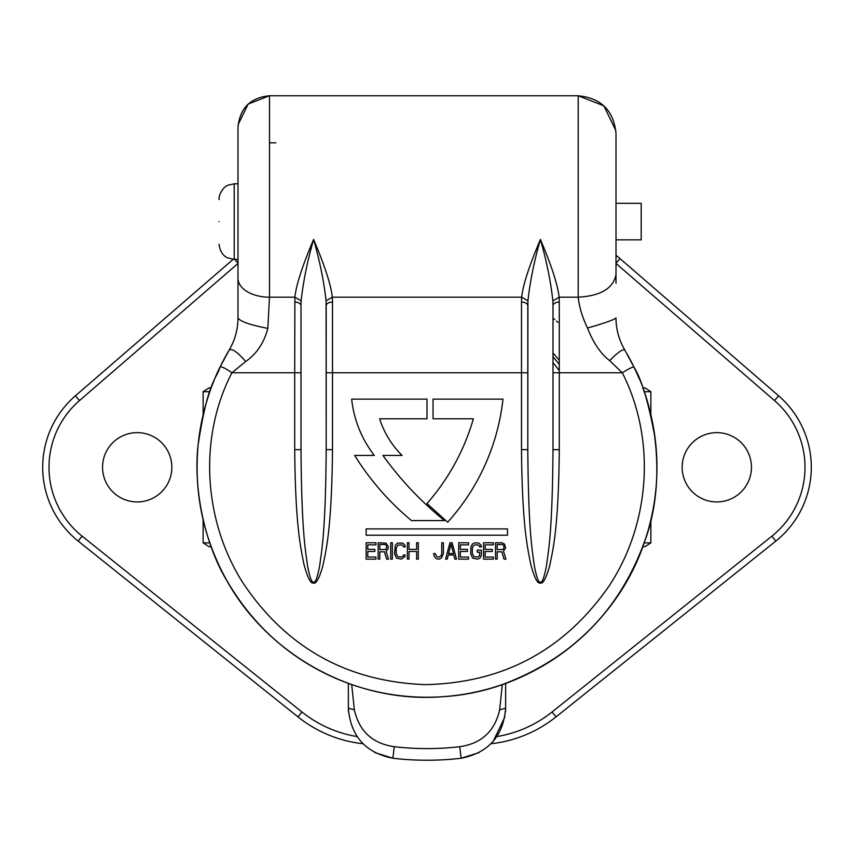 <?xml version="1.0" encoding="UTF-8"?>
<svg xmlns="http://www.w3.org/2000/svg" width="854" height="854" viewBox="0 0 854 854"><rect width="100%" height="100%" fill="white"/><g stroke="black" fill="none" stroke-linecap="round" stroke-linejoin="round"><path stroke-width="1.28" d="M644.983 387.908L642.816 387.908L644.983 387.908L650.865 391.687L650.865 414.734M682.154 467.287A34.651 34.651 0 0 0 716.805 501.938A34.651 34.651 0 0 0 751.445 467.287A34.651 34.651 0 0 0 716.805 432.636A34.651 34.651 0 0 0 682.154 467.287M102.555 467.287A34.651 34.651 0 0 0 137.195 501.938A34.651 34.651 0 0 0 171.846 467.287A34.651 34.651 0 0 0 137.195 432.636A34.651 34.651 0 0 0 102.555 467.287M644.172 542.888L650.865 542.888L650.865 519.84M650.865 542.888L644.983 546.667L642.816 546.667L644.983 546.667M209.016 546.667L211.184 546.667L209.016 546.667L203.135 542.888L203.135 519.84M209.828 391.687L203.135 391.687L203.135 414.734M203.135 391.687L209.016 387.908L211.184 387.908L209.016 387.908M552.079 711.969L556.007 716.89A125.997 125.997 0 0 1 490.965 743.749A125.997 125.997 0 0 0 556.007 716.89L775.827 541.084L771.888 536.163L552.079 711.969A119.699 119.699 0 0 1 496.889 736.575M811.3 467.287A94.495 94.495 0 0 1 775.827 541.084A94.495 94.495 0 0 0 778.624 395.818L619.993 258.591L778.624 395.818A94.495 94.495 0 0 1 811.3 467.287M619.993 258.591A125.997 125.997 0 0 0 616.001 255.282A125.997 125.997 0 0 1 619.993 258.591L616.001 263.213M357.111 736.575A119.699 119.699 0 0 1 301.921 711.969L297.993 716.89A125.997 125.997 0 0 0 363.035 743.749A125.997 125.997 0 0 1 297.993 716.89L78.173 541.084A94.495 94.495 0 0 1 75.376 395.818L233.131 259.349L75.376 395.818L79.497 400.579L237.999 263.47M559.295 370.711A163.797 163.797 0 0 0 552.997 362.619A163.797 163.797 0 0 1 559.295 370.711A163.797 163.797 0 0 0 552.997 362.619M553.68 318.649L554.769 319.577M556.477 321.083L557.908 322.364M616.001 240.486L616.001 269.565M301.003 449.663L294.705 449.663L294.705 372.782L301.003 372.782L301.003 305.615L301.003 449.663C301.633 533.088 305.529 550.435 307.557 565.882C309.799 577.56 311.806 582.972 313.578 582.108C315.35 583.047 317.368 577.667 319.631 565.978C321.659 550.52 325.566 533.163 326.196 449.663L326.196 305.615A6.298 3.533 0 0 1 332.505 302.081L332.313 297.192L521.687 297.192C523 284.937 529.245 265.69 540.401 239.451C546.56 260.918 550.723 281.382 552.88 300.843L552.997 305.615A6.298 3.533 0 0 1 559.295 302.081L559.114 297.192L578.201 297.192C600.757 295.89 613.364 288.321 616.001 274.508L616.001 283.314M616.001 274.508L616.001 133.608C613.77 110.625 601.163 98.007 578.201 95.765L578.201 102.053M237.999 165.676L237.999 183.791L234.22 183.791L234.22 259.392L237.999 259.392L237.999 290.958M237.999 297.416L237.999 307.152M237.999 310.376L237.999 314.283M624.829 350.065A229.95 229.95 0 0 0 624.808 350.033C622.555 348.966 617.517 352.521 609.713 360.666C600.842 353.962 593.434 343.084 587.477 328.032C582.289 317.112 579.193 306.832 578.201 297.192L578.201 95.765L269.501 95.755C250.361 97.634 239.867 108.148 237.999 127.299L237.999 278.287A31.502 18.895 0 0 0 269.501 297.192L294.886 297.192C296.21 284.937 302.444 265.69 313.599 239.451C319.759 260.918 323.922 281.382 326.079 300.843L326.196 449.663L332.505 449.663C331.704 529.758 326.025 550.435 322.673 566.618C319.065 578.916 315.948 584.371 313.322 582.983C310.621 583.848 307.461 577.496 303.864 563.928C300.64 547.339 295.388 525.466 294.705 449.663M294.705 302.081A6.298 3.533 0 0 1 301.003 305.615L301.12 300.843L294.886 297.192L294.705 372.782L231.914 372.782L245.674 361.509C256.755 353.748 264.132 342.71 267.814 328.406C249.923 324.894 239.985 321.392 237.999 317.901L237.999 278.287L237.999 317.901C237.935 329.377 234.999 340.084 229.192 350.033A229.95 229.95 0 0 0 216.382 374.991M237.999 183.791L237.999 221.592M616.001 239.857L641.205 239.857L641.205 203.316L616.001 203.316M326.079 300.843L332.313 297.192C331 284.937 324.755 265.69 313.599 239.451C307.44 260.918 303.277 281.382 301.12 300.843M552.88 300.843L559.114 297.192C557.79 284.937 551.556 265.69 540.401 239.451C534.241 260.918 530.078 281.382 527.921 300.843L527.804 449.663C528.445 533.643 532.373 550.755 534.401 566.159C536.654 577.742 538.66 583.058 540.433 582.108C542.183 582.972 544.179 577.614 546.411 566.053C548.439 550.649 552.357 533.547 552.997 449.663L559.295 449.663C558.495 529.896 552.826 550.403 549.496 566.544C545.93 578.745 542.845 584.232 540.251 582.994C537.529 583.987 534.348 577.72 530.729 564.206C527.494 547.649 522.2 525.861 521.495 449.663L527.804 449.663L527.804 305.615A6.298 3.533 0 0 0 521.495 302.081L521.687 297.192L527.921 300.843M587.477 328.032C604.6 323.164 614.111 319.791 616.001 317.901C616.012 329.206 618.947 339.913 624.808 350.033A63.004 63.004 0 0 1 623.377 347.482A63.004 63.004 0 0 0 624.808 350.033L633.988 367.124L624.808 350.033M609.713 360.666L622.288 372.782C628.939 368.608 632.835 366.718 633.988 367.124C641.877 379.827 648.965 403.942 655.264 439.468C659.267 473.052 656.096 505.952 645.752 538.169C620.826 609.393 573.013 658.188 502.312 684.556L505.643 683.371L505.643 708.19L505.643 683.371A229.95 229.95 0 0 0 642.816 387.929M639.347 379.059A229.95 229.95 0 0 0 626.868 353.577M210.714 389.2A229.95 229.95 0 0 0 502.835 684.374M503.262 684.225A229.95 229.95 0 0 0 505.557 683.403M213.927 380.831A229.95 229.95 0 0 0 212.219 385.154M501.757 684.748L502.878 684.353M503.219 684.235L503.913 683.99M351.143 684.364L351.731 684.566M245.674 361.509C237.561 352.115 232.074 348.293 229.192 350.033L220.054 367.039C216.425 379.635 208.152 379.368 198.16 444.731C193.25 483.663 202.953 543.059 228.691 583.698C257.716 631.928 298.708 665.544 351.688 684.556L348.357 683.371L348.357 708.19L348.357 689.338M267.814 328.406L269.501 297.192L269.501 95.765L578.201 95.765L603.874 105.821L615.883 130.641M559.295 302.081L559.295 372.782L622.288 372.782C656.235 439.319 650.257 523.577 609.233 585.748C564.643 650.118 503.198 683.083 424.908 684.63C346.66 681.567 285.855 647.428 242.515 582.214C203.572 520.481 198.213 437.846 231.914 372.782C225.477 368.277 221.517 366.355 220.054 367.039C211.707 383.275 200.829 414.19 198.064 445.713C194.157 489.79 202.099 531.615 221.869 571.198C261.762 652.424 353.076 704.176 443.258 696.661C533.601 691.377 616.695 627.274 644.738 541.233C665.928 484.848 657.313 411.82 633.988 367.124M499.654 709.823L505.643 708.19C503.369 736.137 488.52 752.822 461.117 758.245L459.762 746.695C481.475 743.567 494.776 731.28 499.654 709.823L502.312 684.556A229.95 229.95 0 0 1 351.688 684.556L354.346 709.823L348.357 708.19L348.357 683.371M459.762 746.695A281.318 281.318 0 0 1 394.238 746.695C372.525 743.567 359.224 731.28 354.346 709.823M505.643 692.231L505.643 701.027M374.821 752.545L392.883 758.245C365.48 752.822 350.631 736.137 348.357 708.19M461.117 758.245A292.954 292.954 0 0 1 392.883 758.245C415.631 760.903 438.369 760.903 461.117 758.245L478.966 752.662M493.281 741.251L504.874 716.965M505.504 712.001L505.643 708.66M348.368 709.407L348.496 712.001M552.997 449.663L552.997 305.615L552.997 372.782L559.295 372.782L559.295 449.663M433.053 418.78L433.053 399.117L502.974 399.117A219.243 219.243 0 0 1 447.667 522.221L427 503.54A221.005 221.005 0 0 0 473.372 418.78L433.053 418.78M411.521 520.588A270.142 270.142 0 0 1 354.677 455.438L374.33 455.438A111.009 111.009 0 0 1 351.656 399.117L427 399.117L427 418.78L379.624 418.78A90.343 90.343 0 0 0 402.063 455.438L382.912 455.438A336.551 336.551 0 0 0 444.528 520.588L411.521 520.588M507.511 535.202L366.142 535.202L366.142 528.904L507.511 528.904L507.511 535.202M375.973 557.054L375.973 559.146L366.142 559.146L366.142 542.76L375.973 542.76L375.973 544.852L367.775 544.852L367.775 549.378L374.874 549.378L374.874 551.471L367.775 551.471L367.775 557.054L375.973 557.054M388.25 546.592L387.983 549.037L386.072 551.129L388.527 559.146L386.616 559.146L384.428 551.823L379.795 551.823L379.795 559.146L378.151 559.146L378.151 542.76L386.072 543.112L388.25 546.592M379.795 549.73L385.794 549.378L386.616 547.638L386.339 545.546L384.983 544.5L379.795 544.5L379.795 549.73M392.349 542.76L392.349 559.146L390.716 559.146L390.716 542.76L392.349 542.76M396.448 558.1L394.537 553.563L395.349 545.204L397.537 543.112L402.725 543.112L404.903 545.204L405.18 546.944L403.547 546.944L403.269 545.898L401.359 544.852L397.815 545.204L396.171 548.332L396.171 553.563L397.815 556.701L401.359 557.054L403.269 556.007L403.547 554.961L405.18 554.961L404.903 556.701L401.359 559.146L396.448 558.1M418.289 542.76L418.289 559.146L416.645 559.146L416.645 551.471L409.002 551.471L409.002 559.146L407.369 559.146L407.369 542.76L409.002 542.76L409.002 549.378L416.645 549.378L416.645 542.76L418.289 542.76M433.576 553.563L435.209 553.563L436.853 556.701L439.031 557.054L440.942 556.007L441.764 553.563L441.764 542.76L443.397 542.76L443.397 553.563L441.486 558.1L439.031 559.146L436.575 558.794L434.387 556.701L433.576 553.563M449.951 542.76L452.14 542.76L456.506 559.146L454.862 559.146L453.773 554.961L448.318 554.961L447.218 559.146L445.585 559.146L449.951 542.76M453.506 553.563L451.04 544.158L448.585 553.563L453.506 553.563M460.327 557.054L468.515 557.054L468.515 559.146L458.694 559.146L458.694 542.76L468.515 542.76L468.515 544.852L460.327 544.852L460.327 549.378L467.426 549.378L467.426 551.471L460.327 551.471L460.327 557.054M481.346 550.083L481.346 555.303L479.98 558.1L477.525 559.146L472.614 558.1L470.703 553.563L470.97 546.592L472.614 543.806L475.07 542.76L478.891 543.112L481.08 545.204L481.346 546.944L479.713 546.944L479.436 545.898L477.525 544.852L475.07 544.852L473.159 545.898L472.337 548.332L472.337 553.563L473.981 556.701L477.525 557.054L479.436 556.007L479.713 552.175L477.258 552.175L477.258 550.083L481.346 550.083M485.168 557.054L493.356 557.054L493.356 559.146L483.535 559.146L483.535 542.76L493.356 542.76L493.356 544.852L485.168 544.852L485.168 549.378L492.267 549.378L492.267 551.471L485.168 551.471L485.168 557.054M501.821 551.823L497.177 551.823L497.177 559.146L495.544 559.146L495.544 542.76L502.099 542.76L504.554 544.158L505.643 547.99L503.465 551.129L505.92 559.146L504.009 559.146L501.821 551.823M497.177 549.73L503.187 549.378L504.009 547.638L503.732 545.546L502.365 544.5L497.177 544.5L497.177 549.73M219.104 221.592C219.104 250.724 219.104 250.724 219.104 221.592M650.865 391.687L644.172 391.687M301.921 711.969L82.112 536.163A88.197 88.197 0 0 1 79.497 400.579M616.001 263.47L774.503 400.579A88.197 88.197 0 0 1 771.888 536.163M559.295 364.434A167.576 167.576 0 0 0 552.997 356.801M774.503 400.579L778.624 395.818M237.999 263.213L234.69 259.392M82.112 536.163L78.173 541.084A94.495 94.495 0 0 1 75.376 395.818M552.997 353.012A170.095 170.095 0 0 1 559.295 360.377M578.201 142.832A6.298 6.298 51.9 0 1 578.201 142.842L578.201 293.178M229.192 350.033L220.054 367.039M332.505 302.081L332.505 372.782L326.196 372.782M521.495 449.663L521.495 372.782L332.505 372.782L332.505 449.663M527.804 372.782L521.495 372.782L521.495 302.081M392.883 758.245L394.238 746.695M275.799 142.832L269.501 142.832M203.135 542.888L209.828 542.888M269.501 95.755L248.183 104.071L238.117 124.631M505.643 700.077L505.643 688.313M552.997 305.615L552.997 372.782M234.22 259.392L227.57 257.844C227.506 257.919 220.417 255.303 219.104 244.5L219.104 244.265M234.22 183.791L227.57 185.329L224.677 187.186C216.959 195.502 219.521 201.597 219.104 198.907"/></g></svg>
